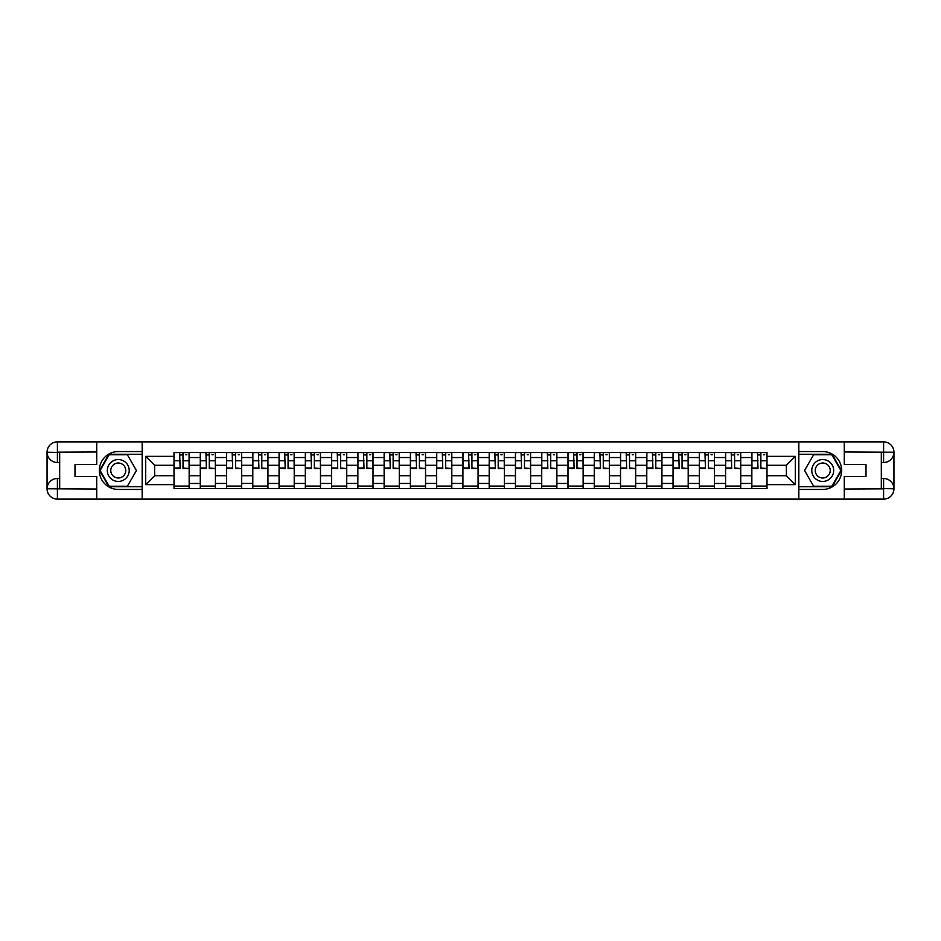 <?xml version="1.0" encoding="UTF-8"?>
<svg xmlns="http://www.w3.org/2000/svg" width="941" height="941" viewBox="0 0 941 941"><rect width="100%" height="100%" fill="white"/><g stroke="black" fill="none" stroke-linecap="round" stroke-linejoin="round"><path stroke-width="1.41" d="M92.171 499.118L848.829 499.118M848.829 441.882L92.171 441.882M200.268 488.602L200.268 457.538L189.153 457.538L189.153 488.602M189.153 457.538L189.153 452.398M200.268 457.538L200.268 452.398M215.418 452.398L215.418 488.602M226.534 488.602L226.534 452.398M241.684 452.398L241.684 488.602M252.8 488.602L252.8 452.398M267.95 452.398L267.95 488.602M279.065 488.602L279.065 452.398M294.215 452.398L294.215 488.602M305.331 488.602L305.331 452.398M320.481 452.398L320.481 488.602M331.597 488.602L331.597 452.398M346.747 452.398L346.747 488.602M357.862 488.602L357.862 452.398M373.012 452.398L373.012 488.602M384.128 488.602L384.128 452.398M399.278 452.398L399.278 488.602M410.394 488.602L410.394 452.398M425.544 452.398L425.544 488.602M436.659 488.602L436.659 452.398M451.809 452.398L451.809 488.602M462.925 488.602L462.925 452.398M478.075 452.398L478.075 488.602M489.191 488.602L489.191 452.398M504.341 452.398L504.341 488.602M515.456 488.602L515.456 452.398M530.606 452.398L530.606 488.602M541.722 488.602L541.722 452.398M556.872 452.398L556.872 488.602M567.988 488.602L567.988 452.398M583.138 452.398L583.138 488.602M594.253 488.602L594.253 452.398M609.403 452.398L609.403 488.602M620.519 488.602L620.519 452.398M635.669 452.398L635.669 488.602M646.785 488.602L646.785 452.398M661.935 452.398L661.935 488.602M673.05 488.602L673.05 452.398M688.2 452.398L688.2 488.602M699.316 488.602L699.316 452.398M714.466 452.398L714.466 488.602M725.582 488.602L725.582 452.398M740.732 452.398L740.732 488.602M751.847 488.602L751.847 452.398M751.847 475.723L740.732 475.723M725.582 475.723L714.466 475.723M699.316 475.723L688.2 475.723M673.05 475.723L661.935 475.723M646.785 475.723L635.669 475.723M620.519 475.723L609.403 475.723M594.253 475.723L583.138 475.723M567.988 475.723L556.872 475.723M541.722 475.723L530.606 475.723M515.456 475.723L504.341 475.723M489.191 475.723L478.075 475.723M462.925 475.723L451.809 475.723M436.659 475.723L425.544 475.723M410.394 475.723L399.278 475.723M384.128 475.723L373.012 475.723M357.862 475.723L346.747 475.723M331.597 475.723L320.481 475.723M305.331 475.723L294.215 475.723M279.065 475.723L267.95 475.723M252.8 475.723L241.684 475.723M226.534 475.723L215.418 475.723M200.268 475.723L189.153 475.723M751.847 465.277L740.732 465.277M725.582 465.277L714.466 465.277M699.316 465.277L688.2 465.277M673.05 465.277L661.935 465.277M646.785 465.277L635.669 465.277M620.519 465.277L609.403 465.277M594.253 465.277L583.138 465.277M567.988 465.277L556.872 465.277M541.722 465.277L530.606 465.277M515.456 465.277L504.341 465.277M489.191 465.277L478.075 465.277M462.925 465.277L451.809 465.277M436.659 465.277L425.544 465.277M410.394 465.277L399.278 465.277M384.128 465.277L373.012 465.277M357.862 465.277L346.747 465.277M331.597 465.277L320.481 465.277M305.331 465.277L294.215 465.277M279.065 465.277L267.95 465.277M252.8 465.277L241.684 465.277M226.534 465.277L215.418 465.277M200.268 465.277L189.153 465.277M154.642 475.723L174.003 475.723L174.003 465.277L154.642 465.277L154.642 475.723L145.714 484.639L145.714 456.361L174.003 456.361L174.003 465.277M766.997 465.277L766.997 475.723L786.358 475.723L786.358 465.277L766.997 465.277L766.997 452.398L174.003 452.398L174.003 456.361M766.997 456.361L795.286 456.361L795.286 484.639L766.997 484.639L766.997 475.723M174.003 475.723L174.003 488.602L766.997 488.602L766.997 484.639M174.003 484.639L145.714 484.639M798.65 499.377L798.65 441.623M142.35 499.377L142.35 441.623M189.153 486.074L174.003 486.074M180.143 454.926L183.013 454.926M215.418 486.074L200.268 486.074M206.408 454.926L209.278 454.926M241.684 486.074L226.534 486.074M232.674 454.926L235.544 454.926M267.95 486.074L252.8 486.074M258.94 454.926L261.81 454.926M294.215 486.074L279.065 486.074M285.205 454.926L288.075 454.926M320.481 486.074L305.331 486.074M311.471 454.926L314.341 454.926M346.747 486.074L331.597 486.074M337.737 454.926L340.607 454.926M373.012 486.074L357.862 486.074M364.002 454.926L366.872 454.926M399.278 486.074L384.128 486.074M390.268 454.926L393.138 454.926M425.544 486.074L410.394 486.074M416.534 454.926L419.404 454.926M451.809 486.074L436.659 486.074M442.799 454.926L445.669 454.926M478.075 486.074L462.925 486.074M469.065 454.926L471.935 454.926M504.341 486.074L489.191 486.074M495.331 454.926L498.201 454.926M530.606 486.074L515.456 486.074M521.596 454.926L524.466 454.926M556.872 486.074L541.722 486.074M547.862 454.926L550.732 454.926M583.138 486.074L567.988 486.074M574.128 454.926L576.998 454.926M609.403 486.074L594.253 486.074M600.393 454.926L603.263 454.926M635.669 486.074L620.519 486.074M626.659 454.926L629.529 454.926M661.935 486.074L646.785 486.074M652.925 454.926L655.795 454.926M688.2 486.074L673.05 486.074M679.19 454.926L682.06 454.926M714.466 486.074L699.316 486.074M705.456 454.926L708.326 454.926M740.732 486.074L725.582 486.074M731.722 454.926L734.592 454.926M766.997 486.074L751.847 486.074M757.987 454.926L760.857 454.926M145.714 456.361L154.642 465.277M786.358 475.723L795.286 484.639M786.358 465.277L795.286 456.361M183.013 467.983L189.07 468.559L183.013 468.559L183.013 452.574L189.07 452.574L185.706 452.574M189.07 467.983L189.07 452.574M180.143 454.762L183.013 454.762M185.706 454.762L186.883 454.762M177.449 452.574L174.085 452.574L174.085 468.559L180.143 468.559L179.637 452.574M174.085 452.574L183.519 452.574M209.278 467.983L215.336 468.559L209.278 468.559L209.278 452.574L215.336 452.574L211.972 452.574M215.336 467.983L215.336 452.574M206.408 454.762L209.278 454.762M211.972 454.762L213.148 454.762M203.715 452.574L200.351 452.574L200.351 468.559L206.408 468.559L205.903 452.574M200.351 452.574L209.784 452.574M235.544 467.983L241.602 468.559L235.544 468.559L235.544 452.574L241.602 452.574L238.238 452.574M241.602 467.983L241.602 452.574M232.674 454.762L235.544 454.762M238.238 454.762L239.414 454.762M229.98 452.574L226.616 452.574L226.616 468.559L232.674 468.559L232.168 452.574M226.616 452.574L236.05 452.574M59.683 462.502L57.401 462.502A10.351 10.351 0 0 1 47.05 452.233A10.351 10.351 0 0 1 57.401 441.882L142.173 441.882L142.173 451.562L118.272 451.562A18.938 18.938 0 0 0 99.334 470.5A18.938 18.938 0 0 0 118.272 489.438L142.173 489.438L142.173 499.118L57.401 499.118A10.351 10.351 0 0 1 47.05 488.767A10.351 10.351 0 0 1 57.401 478.499L59.683 478.499M142.173 489.438L142.173 451.562M96.723 441.882L96.723 464.525L74.998 464.525L74.998 476.475L96.723 476.475L96.723 499.118M57.401 462.502A10.351 10.351 0 0 1 47.05 452.233L57.401 452.398L57.401 462.502A10.351 10.351 0 0 1 47.05 452.233L47.05 488.767L96.723 489.026M57.401 489.026L57.401 499.118A10.351 10.351 0 0 1 47.05 488.767A10.351 10.351 0 0 1 57.401 478.499L57.401 488.602L59.683 488.602L59.683 452.398L57.401 452.398M142.173 454.256L108.885 454.256L99.511 470.5L108.885 486.744L142.173 486.744M881.317 478.499L883.599 478.499A10.351 10.351 0 0 1 893.95 488.767A10.351 10.351 0 0 1 883.599 499.118L798.827 499.118L798.827 489.438L822.728 489.438A18.938 18.938 0 0 0 841.666 470.5A18.938 18.938 0 0 0 822.728 451.562L798.827 451.562L798.827 441.882L883.599 441.882A10.351 10.351 0 0 1 893.95 452.233A10.351 10.351 0 0 1 883.599 462.502L881.317 462.502M798.827 451.562L798.827 489.438M844.277 499.118L844.277 476.475L866.002 476.475L866.002 464.525L844.277 464.525L844.277 441.882M883.599 478.499A10.351 10.351 0 0 1 893.95 488.767L883.599 488.602L883.599 478.499A10.351 10.351 0 0 1 893.95 488.767L893.95 452.233L844.277 451.974M883.599 451.974L883.599 441.882A10.351 10.351 0 0 1 893.95 452.233A10.351 10.351 0 0 1 883.599 462.502L883.599 452.398L881.317 452.398L881.317 488.602L883.599 488.602M798.827 486.744L832.115 486.744L841.489 470.5L832.115 454.256L798.827 454.256M107.321 470.5A10.939 10.939 0 0 0 118.272 481.439A10.939 10.939 0 0 0 129.211 470.5A10.939 10.939 0 0 0 118.272 459.561A10.939 10.939 0 0 0 107.321 470.5M110.779 470.5A7.493 7.493 0 0 0 118.272 477.993A7.493 7.493 0 0 0 125.765 470.5A7.493 7.493 0 0 0 118.272 463.007A7.493 7.493 0 0 0 110.779 470.5M127.364 454.762L136.445 470.5L127.364 486.238L109.18 486.238L100.087 470.5L109.18 454.762L127.364 454.762M811.789 470.5A10.939 10.939 0 0 0 822.728 481.439A10.939 10.939 0 0 0 833.679 470.5A10.939 10.939 0 0 0 822.728 459.561A10.939 10.939 0 0 0 811.789 470.5M815.235 470.5A7.493 7.493 0 0 0 822.728 477.993A7.493 7.493 0 0 0 830.221 470.5A7.493 7.493 0 0 0 822.728 463.007A7.493 7.493 0 0 0 815.235 470.5M831.82 454.762L840.913 470.5L831.82 486.238L813.636 486.238L804.555 470.5L813.636 454.762L831.82 454.762M261.81 467.983L267.867 468.559L261.81 468.559L261.81 452.574L267.867 452.574L264.503 452.574M267.867 467.983L267.867 452.574M258.94 454.762L261.81 454.762M264.503 454.762L265.68 454.762M256.246 452.574L252.882 452.574L252.882 468.559L258.94 468.559L258.434 452.574M252.882 452.574L262.316 452.574M288.075 467.983L294.133 468.559L288.075 468.559L288.075 452.574L294.133 452.574L290.769 452.574M294.133 467.983L294.133 452.574M285.205 454.762L288.075 454.762M290.769 454.762L291.945 454.762M282.512 452.574L279.148 452.574L279.148 468.559L285.205 468.559L284.7 452.574M279.148 452.574L288.581 452.574M314.341 467.983L320.399 468.559L314.341 468.559L314.341 452.574L320.399 452.574L317.035 452.574M320.399 467.983L320.399 452.574M311.471 454.762L314.341 454.762M317.035 454.762L318.211 454.762M308.777 452.574L305.413 452.574L305.413 468.559L311.471 468.559L310.965 452.574M305.413 452.574L314.847 452.574M340.607 467.983L346.664 468.559L340.607 468.559L340.607 452.574L346.664 452.574L343.3 452.574M346.664 467.983L346.664 452.574M337.737 454.762L340.607 454.762M343.3 454.762L344.477 454.762M335.043 452.574L331.679 452.574L331.679 468.559L337.737 468.559L337.231 452.574M331.679 452.574L341.113 452.574M366.872 467.983L372.93 468.559L366.872 468.559L366.872 452.574L372.93 452.574L369.566 452.574M372.93 467.983L372.93 452.574M364.002 454.762L366.872 454.762M369.566 454.762L370.742 454.762M361.309 452.574L357.945 452.574L357.945 468.559L364.002 468.559L363.497 452.574M357.945 452.574L367.378 452.574M393.138 467.983L399.196 468.559L393.138 468.559L393.138 452.574L399.196 452.574L395.832 452.574M399.196 467.983L399.196 452.574M390.268 454.762L393.138 454.762M395.832 454.762L397.008 454.762M387.574 452.574L384.21 452.574L384.21 468.559L390.268 468.559L389.762 452.574M384.21 452.574L393.644 452.574M419.404 467.983L425.461 468.559L419.404 468.559L419.404 452.574L425.461 452.574L422.097 452.574M425.461 467.983L425.461 452.574M416.534 454.762L419.404 454.762M422.097 454.762L423.274 454.762M413.84 452.574L410.476 452.574L410.476 468.559L416.534 468.559L416.028 452.574M410.476 452.574L419.909 452.574M445.669 467.983L451.727 468.559L445.669 468.559L445.669 452.574L451.727 452.574L448.363 452.574M451.727 467.983L451.727 452.574M442.799 454.762L445.669 454.762M448.363 454.762L449.539 454.762M440.106 452.574L436.742 452.574L436.742 468.559L442.799 468.559L442.294 452.574M436.742 452.574L446.175 452.574M471.935 467.983L477.993 468.559L471.935 468.559L471.935 452.574L477.993 452.574L474.629 452.574M477.993 467.983L477.993 452.574M469.065 454.762L471.935 454.762M474.629 454.762L475.805 454.762M466.371 452.574L463.007 452.574L463.007 468.559L469.065 468.559L468.559 452.574M463.007 452.574L472.441 452.574M498.201 467.983L504.258 468.559L498.201 468.559L498.201 452.574L504.258 452.574L500.894 452.574M504.258 467.983L504.258 452.574M495.331 454.762L498.201 454.762M500.894 454.762L502.071 454.762M492.637 452.574L489.273 452.574L489.273 468.559L495.331 468.559L494.825 452.574M489.273 452.574L498.706 452.574M524.466 467.983L530.524 468.559L524.466 468.559L524.466 452.574L530.524 452.574L527.16 452.574M530.524 467.983L530.524 452.574M521.596 454.762L524.466 454.762M527.16 454.762L528.336 454.762M518.903 452.574L515.539 452.574L515.539 468.559L521.596 468.559L521.091 452.574M515.539 452.574L524.972 452.574M550.732 467.983L556.79 468.559L550.732 468.559L550.732 452.574L556.79 452.574L553.426 452.574M556.79 467.983L556.79 452.574M547.862 454.762L550.732 454.762M553.426 454.762L554.602 454.762M545.168 452.574L541.804 452.574L541.804 468.559L547.862 468.559L547.356 452.574M541.804 452.574L551.238 452.574M576.998 467.983L583.055 468.559L576.998 468.559L576.998 452.574L583.055 452.574L579.691 452.574M583.055 467.983L583.055 452.574M574.128 454.762L576.998 454.762M579.691 454.762L580.868 454.762M571.434 452.574L568.07 452.574L568.07 468.559L574.128 468.559L573.622 452.574M568.07 452.574L577.503 452.574M603.263 467.983L609.321 468.559L603.263 468.559L603.263 452.574L609.321 452.574L605.957 452.574M609.321 467.983L609.321 452.574M600.393 454.762L603.263 454.762M605.957 454.762L607.133 454.762M597.7 452.574L594.336 452.574L594.336 468.559L600.393 468.559L599.888 452.574M594.336 452.574L603.769 452.574M629.529 467.983L635.587 468.559L629.529 468.559L629.529 452.574L635.587 452.574L632.223 452.574M635.587 467.983L635.587 452.574M626.659 454.762L629.529 454.762M632.223 454.762L633.399 454.762M630.035 452.574L620.601 452.574L620.601 468.559L626.659 468.559L626.153 452.574M655.795 467.983L661.852 468.559L655.795 468.559L655.795 452.574L661.852 452.574L658.488 452.574M661.852 467.983L661.852 452.574M652.925 454.762L655.795 454.762M658.488 454.762L659.665 454.762M650.231 452.574L646.867 452.574L646.867 468.559L652.925 468.559L652.419 452.574M646.867 452.574L656.3 452.574M682.06 467.983L688.118 468.559L682.06 468.559L682.06 452.574L688.118 452.574L684.754 452.574M688.118 467.983L688.118 452.574M679.19 454.762L682.06 454.762M684.754 454.762L685.93 454.762M676.497 452.574L673.133 452.574L673.133 468.559L679.19 468.559L678.684 452.574M673.133 452.574L682.566 452.574M708.326 467.983L714.384 468.559L708.326 468.559L708.326 452.574L714.384 452.574L711.02 452.574M714.384 467.983L714.384 452.574M705.456 454.762L708.326 454.762M711.02 454.762L712.196 454.762M702.762 452.574L699.398 452.574L699.398 468.559L705.456 468.559L704.95 452.574M699.398 452.574L708.832 452.574M734.592 467.983L740.649 468.559L734.592 468.559L734.592 452.574L740.649 452.574L737.285 452.574M740.649 467.983L740.649 452.574M731.722 454.762L734.592 454.762M737.285 454.762L738.462 454.762M729.028 452.574L725.664 452.574L725.664 468.559L731.722 468.559L731.216 452.574M725.664 452.574L735.097 452.574M760.857 467.983L766.915 468.559L760.857 468.559L760.857 452.574L766.915 452.574L763.551 452.574M766.915 467.983L766.915 452.574M757.987 454.762L760.857 454.762M763.551 454.762L764.727 454.762M755.294 452.574L751.93 452.574L751.93 468.559L757.987 468.559L757.481 452.574M751.93 452.574L761.363 452.574M725.582 457.538L714.466 457.538M699.316 457.538L688.2 457.538M673.05 457.538L661.935 457.538M646.785 457.538L635.669 457.538M620.519 457.538L609.403 457.538M594.253 457.538L583.138 457.538M567.988 457.538L556.872 457.538M541.722 457.538L530.606 457.538M515.456 457.538L504.341 457.538M489.191 457.538L478.075 457.538M462.925 457.538L451.809 457.538M436.659 457.538L425.544 457.538M410.394 457.538L399.278 457.538M384.128 457.538L373.012 457.538M357.862 457.538L346.747 457.538M331.597 457.538L320.481 457.538M305.331 457.538L294.215 457.538M279.065 457.538L267.95 457.538M252.8 457.538L241.684 457.538M226.534 457.538L215.418 457.538M751.847 457.538L740.732 457.538M725.582 483.462L714.466 483.462M699.316 483.462L688.2 483.462M673.05 483.462L661.935 483.462M646.785 483.462L635.669 483.462M620.519 483.462L609.403 483.462M594.253 483.462L583.138 483.462M567.988 483.462L556.872 483.462M541.722 483.462L530.606 483.462M515.456 483.462L504.341 483.462M489.191 483.462L478.075 483.462M462.925 483.462L451.809 483.462M436.659 483.462L425.544 483.462M410.394 483.462L399.278 483.462M384.128 483.462L373.012 483.462M357.862 483.462L346.747 483.462M331.597 483.462L320.481 483.462M305.331 483.462L294.215 483.462M279.065 483.462L267.95 483.462M252.8 483.462L241.684 483.462M226.534 483.462L215.418 483.462M200.268 483.462L189.153 483.462M751.847 483.462L740.732 483.462M183.013 460.749L189.07 460.749M174.085 467.983L180.143 467.983M174.085 460.749L180.143 460.749M209.278 460.749L215.336 460.749M200.351 467.983L206.408 467.983M200.351 460.749L206.408 460.749M235.544 460.749L241.602 460.749M226.616 467.983L232.674 467.983M226.616 460.749L232.674 460.749M96.723 451.974L57.166 452.162M47.05 488.767A10.351 10.351 0 0 1 57.401 478.499M47.05 452.233A10.351 10.351 0 0 1 57.401 441.882L57.401 451.974M844.277 489.026L883.834 488.838M893.95 452.233A10.351 10.351 0 0 1 883.599 462.502M893.95 488.767A10.351 10.351 0 0 1 883.599 499.118L883.599 489.026M261.81 460.749L267.867 460.749M252.882 467.983L258.94 467.983M252.882 460.749L258.94 460.749M288.075 460.749L294.133 460.749M279.148 467.983L285.205 467.983M279.148 460.749L285.205 460.749M314.341 460.749L320.399 460.749M305.413 467.983L311.471 467.983M305.413 460.749L311.471 460.749M340.607 460.749L346.664 460.749M331.679 467.983L337.737 467.983M331.679 460.749L337.737 460.749M366.872 460.749L372.93 460.749M357.945 467.983L364.002 467.983M357.945 460.749L364.002 460.749M393.138 460.749L399.196 460.749M384.21 467.983L390.268 467.983M384.21 460.749L390.268 460.749M419.404 460.749L425.461 460.749M410.476 467.983L416.534 467.983M410.476 460.749L416.534 460.749M445.669 460.749L451.727 460.749M436.742 467.983L442.799 467.983M436.742 460.749L442.799 460.749M471.935 460.749L477.993 460.749M463.007 467.983L469.065 467.983M463.007 460.749L469.065 460.749M498.201 460.749L504.258 460.749M489.273 467.983L495.331 467.983M489.273 460.749L495.331 460.749M524.466 460.749L530.524 460.749M515.539 467.983L521.596 467.983M515.539 460.749L521.596 460.749M550.732 460.749L556.79 460.749M541.804 467.983L547.862 467.983M541.804 460.749L547.862 460.749M576.998 460.749L583.055 460.749M568.07 467.983L574.128 467.983M568.07 460.749L574.128 460.749M603.263 460.749L609.321 460.749M594.336 467.983L600.393 467.983M594.336 460.749L600.393 460.749M629.529 460.749L635.587 460.749M620.601 467.983L626.659 467.983M620.601 460.749L626.659 460.749M655.795 460.749L661.852 460.749M646.867 467.983L652.925 467.983M646.867 460.749L652.925 460.749M682.06 460.749L688.118 460.749M673.133 467.983L679.19 467.983M673.133 460.749L679.19 460.749M708.326 460.749L714.384 460.749M699.398 467.983L705.456 467.983M699.398 460.749L705.456 460.749M734.592 460.749L740.649 460.749M725.664 467.983L731.722 467.983M725.664 460.749L731.722 460.749M760.857 460.749L766.915 460.749M751.93 467.983L757.987 467.983M751.93 460.749L757.987 460.749"/></g></svg>
